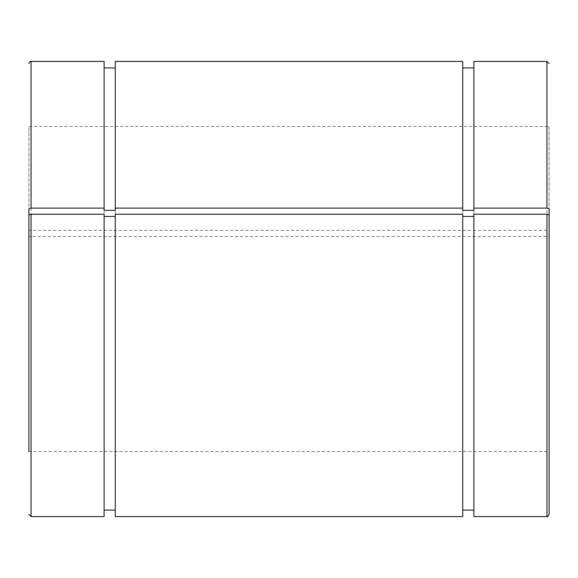 <?xml version="1.0" encoding="UTF-8"?>
<svg xmlns="http://www.w3.org/2000/svg" width="578" height="578" viewBox="0 0 578 578"><rect width="100%" height="100%" fill="white"/><g stroke="black" fill="none" stroke-linecap="round" stroke-linejoin="round"><path stroke-width="0.43" stroke-dasharray="2.89 2.17" d="M549.1 126.438L549.1 230.355L28.9 230.355L28.9 126.438L549.1 126.438L549.1 451.562L549.1 214.965M462.725 210.334L462.725 214.221M473.888 214.221L473.888 210.334M28.9 214.965L28.9 236.467L549.1 236.467L549.1 451.562L28.9 451.562L28.9 126.438M104.112 210.334L104.112 214.221M115.275 214.221L115.275 210.334M462.725 516.587L462.725 61.413M115.275 516.587L115.275 61.413M104.112 516.587L104.112 61.413M473.888 516.587L473.888 61.413M28.9 236.467L28.9 451.562L28.9 236.467M31.068 61.413L31.068 516.587M546.933 516.587L546.933 61.413"/><path stroke-width="0.87" d="M28.9 236.467L28.9 208.853L31.068 208.116L104.112 208.116L104.112 210.334L115.275 210.334L115.275 208.116L462.725 208.116L462.725 210.334L473.888 210.334L473.888 208.116L546.933 208.116L549.1 208.853L549.1 236.467M473.888 216.447L462.725 216.447M546.933 214.221L473.888 214.221L473.888 516.587L546.933 516.587C547.315 517.223 548.038 516.501 549.1 514.42L549.1 214.965L546.933 214.221L546.933 516.587M31.068 214.221L31.068 516.587L104.112 516.587L104.112 214.221L31.068 214.221L28.9 214.965L28.9 451.562M115.275 216.447L104.112 216.447M462.725 214.221L115.275 214.221L115.275 516.587L462.725 516.587L462.725 214.221M115.275 208.116L115.275 61.413L462.725 61.413L462.725 208.116M31.068 208.116L31.068 61.413L104.112 61.413L104.112 208.116M549.1 208.853L549.1 230.355M549.1 451.562L549.1 514.42M546.933 208.116L546.933 61.413L473.888 61.413L473.888 208.116M28.9 230.355L28.9 208.853M104.112 510.085L115.275 510.085M104.112 67.915L115.275 67.915M546.933 61.413L549.1 63.58M31.068 61.413C30.555 60.849 29.832 61.571 28.9 63.58M31.068 516.587L28.9 514.42M462.725 510.085L473.888 510.085M462.725 67.915L473.888 67.915"/></g></svg>
